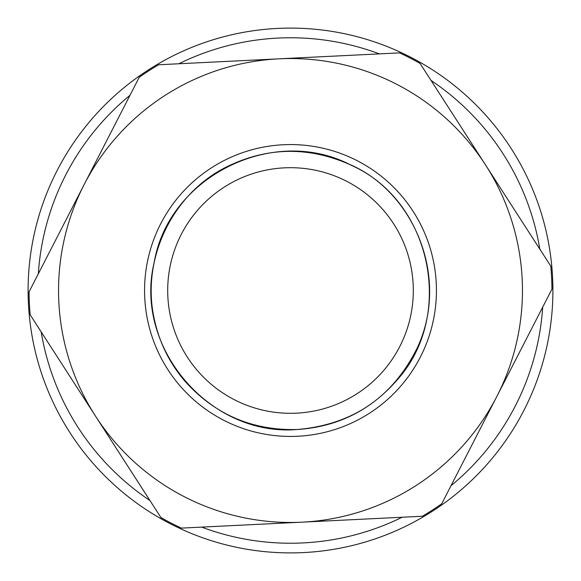 <?xml version="1.0" encoding="UTF-8"?>
<svg xmlns="http://www.w3.org/2000/svg" width="581" height="581" viewBox="0 0 581 581"><rect width="100%" height="100%" fill="white"/><g stroke="black" fill="none" stroke-linecap="round" stroke-linejoin="round"><path stroke-width="0.87" d="M223.169 36.886A262.394 262.394 0 0 0 104.529 475.614A262.394 262.394 0 0 0 543.801 359A262.394 262.394 0 0 0 223.169 36.886M178.854 63.765A252.735 252.735 0 0 1 379.32 53.888M431.037 80.447A252.735 252.735 0 0 1 539.822 249.118M542.683 307.182A252.735 252.735 0 0 1 451.001 485.731M402.146 517.235A252.735 252.735 0 0 1 201.68 527.112M149.963 500.553A252.735 252.735 0 0 1 41.178 331.882M38.317 273.818A252.735 252.735 0 0 1 129.999 95.269M441.749 503.734L551.928 289.171A261.428 261.428 0 0 0 550.788 266.127L420.063 63.438A261.428 261.428 0 0 0 399.539 52.893L158.635 64.76A261.428 261.428 0 0 0 139.251 77.266L29.072 291.829A261.428 261.428 0 0 0 30.212 314.873L160.937 517.562A261.428 261.428 0 0 0 181.461 528.107L422.365 516.24A261.428 261.428 0 0 0 441.749 503.734M496.842 396.453A231.95 231.95 0 0 1 95.574 416.221A231.95 231.95 0 0 1 279.091 58.826A231.95 231.95 0 0 1 496.842 396.453M296.542 413.156A122.809 122.809 0 0 1 181.257 234.404A122.809 122.809 0 0 1 393.707 223.939A122.809 122.809 0 0 1 296.542 413.156M297.683 436.258A145.94 145.94 0 0 0 413.142 211.404A145.94 145.94 0 0 0 160.676 223.838A145.94 145.94 0 0 0 297.683 436.258M297.349 429.504C210.053 436.934 133.521 347.707 154.161 262.561C168.672 176.166 274.13 124.225 351.469 165.389C431.538 200.932 455.62 315.999 396.518 380.664C370.191 410.607 337.133 426.89 297.349 429.504C252.394 430.71 214.897 414.58 184.86 381.107C169.441 362.98 159.245 342.282 154.277 319.005C140.987 260.15 171.417 195.143 225.123 167.64C265.285 147.407 306.078 146.042 347.503 163.537C411.813 189.224 450.776 275.314 417.463 347.503C392.785 397.339 352.747 424.675 297.349 429.504"/></g></svg>
